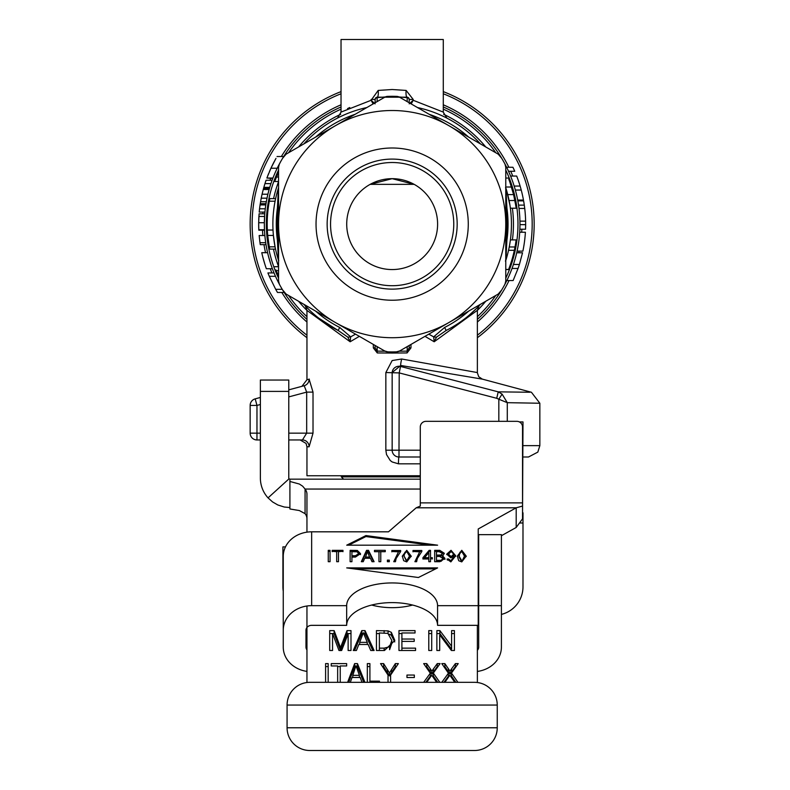 <?xml version="1.0" encoding="UTF-8"?>
<svg xmlns="http://www.w3.org/2000/svg" width="790" height="790" viewBox="0 0 790 790"><rect width="100%" height="100%" fill="white"/><g stroke="black" fill="none" stroke-linecap="round" stroke-linejoin="round"><path stroke-width="1.19" d="M392.156 178.668L414.167 184.356L370.154 184.356L392.156 178.668A45.445 45.445 0 0 0 346.721 224.113A45.445 45.445 0 0 0 392.156 269.558A45.445 45.445 0 0 0 437.601 224.113A45.445 45.445 0 0 0 392.156 178.668M411.195 103.924L413.209 100.291L443.279 112.091L443.279 39.5L341.033 39.5L341.033 112.101L337.468 118.105M392.156 162.513A61.6 61.6 0 0 0 330.556 224.113A61.6 61.6 0 0 0 392.156 285.713A61.6 61.6 0 0 0 453.766 224.113A61.6 61.6 0 0 0 392.156 162.513M392.156 159.096A65.007 65.007 0 0 0 327.149 224.113A65.007 65.007 0 0 0 392.156 289.12A65.007 65.007 0 0 0 457.173 224.113A65.007 65.007 0 0 0 392.156 159.096M392.156 147.997A76.117 76.117 0 0 0 316.04 224.113A76.117 76.117 0 0 0 392.156 300.23A76.117 76.117 0 0 0 468.273 224.113A76.117 76.117 0 0 0 392.156 147.997M284.074 292.27L283.728 291.767A127.812 127.812 0 0 1 279.354 284.193A6.814 6.814 0 0 1 278.554 280.983L279.354 284.193A6.814 6.814 0 0 1 278.554 280.983L278.554 167.233A6.814 6.814 0 0 1 279.354 164.034A127.812 127.812 0 0 1 283.728 156.459L286.099 154.159L384.612 97.288L387.781 96.38A127.812 127.812 0 0 1 396.531 96.38A6.814 6.814 0 0 1 399.71 97.288L396.531 96.38A6.814 6.814 0 0 1 399.71 97.288L448.967 125.728A113.612 113.612 0 0 0 278.554 224.113A113.612 113.612 0 0 0 448.967 322.498A113.612 113.612 0 0 0 448.967 125.728L498.214 154.159L500.593 156.45A127.812 127.812 0 0 1 504.968 164.034A6.814 6.814 0 0 1 505.768 167.233L505.768 280.983A6.814 6.814 0 0 1 504.968 284.193A127.812 127.812 0 0 1 500.593 291.767L500.238 292.27M505.768 205.38L505.768 167.233L504.968 164.034M501.729 158.306L498.214 154.159M501.729 289.92L498.214 294.058L399.71 350.938A6.814 6.814 0 0 1 396.531 351.846A127.812 127.812 0 0 1 387.781 351.846A6.814 6.814 0 0 1 384.612 350.938L286.099 294.058L282.593 289.92M504.968 284.193L505.768 280.983L505.768 257.856L505.768 274.1M384.612 350.938L387.781 351.846A6.814 6.814 0 0 1 384.612 350.938M396.531 351.846L399.71 350.938A6.814 6.814 0 0 1 396.531 351.846M279.354 164.034A127.812 127.812 0 0 0 279.354 284.193A127.812 127.812 0 0 1 279.354 164.034L278.554 167.233A6.814 6.814 0 0 1 279.354 164.034L279.068 164.567M284.074 292.28L286.099 294.058M278.554 202.22L278.554 167.233M278.554 280.983L278.554 255.15M278.554 208.57L278.554 205.519M278.554 250.963L278.554 247.665M278.554 244.031L278.554 241.641M278.554 231.5L278.554 233.771M278.554 223.047L278.554 208.501M278.554 214.455L278.554 216.727M282.593 158.306L286.099 154.159M505.768 205.933L505.768 207.849L506.913 208.007L505.946 189.195A2.271 1.629 0 0 1 505.768 188.563L505.57 187.358M505.768 241.631L505.768 244.91M505.768 225.18L505.768 239.647M505.768 233.771L505.768 231.5M505.768 216.727L505.768 214.455M505.768 244.831L505.768 257.856M409.2 103.846L413.209 100.291L413.209 99.451L406.139 90.425L392.156 89.517L378.183 90.425L371.112 100.291L341.033 112.101M347.56 108.576L349.753 107.529M446.903 118.125L443.259 112.091M444.158 116.762L438.42 114.165M476.903 308.08L469.062 315.299M509.52 202.744L508.809 199.189M509.204 201.085L509.609 203.237M509.945 205.222L506.351 189.62M515.465 203.771L515.9 206.625M508.928 179.597L509.599 181.394M509.659 181.562L510.923 185.206M510.952 185.294L513.312 193.481M509.688 181.651L509.965 182.401M510.399 239.903L516.127 239.903A124.968 124.968 0 0 1 508.612 269.439A124.968 124.968 0 0 1 508.572 269.558L505.768 269.558M509.056 268.294L508.612 269.439L505.768 269.439M515.021 246.974L509.234 246.974M514.349 250.302L508.533 250.302M508.77 179.182A124.968 124.968 0 0 1 512.275 189.62M514.409 198.162A124.968 124.968 0 0 1 515.949 206.99M513.994 251.901L513.806 252.721M513.796 252.78L513.52 253.936M512.908 256.325L513.144 255.397M509.817 182.006L513.589 194.587L515.682 205.143M515.643 204.936L515.475 203.879M514.912 200.67L515.436 203.593M516.107 208.205L510.38 208.205M513.589 194.587L507.733 194.587M508.335 178.056L505.768 178.056M515.643 204.896L514.883 200.522L509.086 200.502L508.79 199.09M514.527 198.734L514.27 197.549M514.201 197.224L514.428 198.28M514.606 199.129L514.744 199.831M510.123 182.865L510.557 184.129M505.768 187.003L511.486 187.003L512.236 189.472L511.545 187.171M512.582 190.726L512.74 191.279M512.868 191.782L513.046 192.414M513.144 192.8L512.878 191.812M512.759 191.358L512.473 190.311M506.983 191.773L506.37 189.689M506.499 190.114L506.992 191.822M509.797 204.333L509.886 204.847M517.075 251.131A127.812 127.812 0 0 0 519.711 232.24L525.399 232.24A133.49 133.49 0 0 1 522.881 251.131L517.075 251.131M517.687 200.058A127.812 127.812 0 0 0 515.347 190.054L521.232 190.054A133.49 133.49 0 0 1 523.464 200.058L517.687 200.058M263.83 187.358L269.746 187.358L269.439 188.415L263.534 188.415L264.956 183.626A133.49 133.49 0 0 1 266.092 180.239L272.115 180.239M262.063 194.222L267.899 194.222A127.812 127.812 0 0 0 267.01 198.181L261.214 198.181A133.49 133.49 0 0 1 262.063 194.222L263.534 188.415M260.562 201.727L266.329 201.727L265.805 204.916L260.058 204.916L261.214 198.181M268.432 256.157L271 264.808M277.32 168.013L276.984 168.705M277.28 168.102L280.825 161.348M282.455 158.543L281.951 159.392M280.174 162.513L277.221 168.231L270.931 168.231L275.977 158.375M275.661 171.549L274.456 174.314M273.498 176.634L272.945 178.036L266.872 178.036L270.931 168.231M264.354 223.876L264.374 226.631M264.354 222.899L264.492 230.186L258.814 230.186L258.774 229.268M264.393 227.471L264.364 225.456M264.374 222.02L264.403 220.459M264.403 220.489L264.502 218.01M264.769 213.804L264.364 222.711L258.676 222.711L259.071 213.804L264.769 213.804M264.472 229.742L258.794 229.742L258.676 222.711M258.903 216.312L258.735 219.867M258.715 227.332L258.745 228.527M258.715 227.678L258.676 225.535M258.676 224.745L258.873 216.835M258.695 226.552L258.676 225.476M258.676 225.259L258.676 223.116M258.676 223.461L258.676 225.031M266.013 244.653L260.266 244.653A133.49 133.49 0 0 1 259.969 242.698L259.16 235.529L264.867 235.529M259.969 242.698L265.707 242.698M271.019 168.033L272.965 164.024M272.441 165.071L272.125 165.712M267.474 176.447L268.551 173.711M269.42 171.628L270.733 168.665M274.742 160.617L275.108 159.936M275.483 159.264L275.098 159.955M274.229 161.565L272.935 164.073M272.787 178.451L266.872 178.036M277.043 156.529L283.679 156.529M272.392 268.719L266.349 268.719A133.49 133.49 0 0 1 261.767 252.681L267.583 252.681M265.025 264.808L262.843 257.214M264.917 212.085L259.219 212.085A133.49 133.49 0 0 1 259.554 208.787L260.058 204.916M259.554 208.787L265.272 208.787M260.246 203.682L265.993 203.682M263.228 189.521L269.123 189.521M264.956 183.626L270.931 183.626M284.173 292.468L277.507 292.468A133.49 133.49 0 0 1 275.69 289.328L269.301 276.303A133.49 133.49 0 0 1 267.919 272.945L274.051 272.945M269.301 276.303L275.493 276.303M275.69 289.328L282.247 289.328M517.835 200.877L523.612 200.877A133.49 133.49 0 0 1 524.293 205.124L524.728 208.442A133.49 133.49 0 0 1 525.617 221.131L525.646 224.646A133.49 133.49 0 0 1 525.548 229.228L519.869 229.228M525.646 224.646L519.968 224.646M525.182 212.925L525.449 216.737M525.271 214.031L525.311 214.574M519.751 216.737L519.613 214.574M525.617 221.131L519.929 221.131M524.728 208.442L519 208.442M524.293 205.124L518.546 205.124M506.627 167.273L512.937 167.273A133.49 133.49 0 0 1 514.744 171.272L508.533 171.272M510.597 176.061L516.7 176.061A133.49 133.49 0 0 1 521.232 190.054M520.106 186.055L514.171 186.055M516.709 252.78L522.536 252.78L519.405 264.462A133.49 133.49 0 0 1 518.062 268.462L512.029 268.462M519.405 264.462L513.431 264.462M518.062 268.462L513.135 280.539L506.834 280.539M413.209 99.451L409.2 99.451L409.2 102.769L409.2 99.451A2.271 2.271 0 0 0 407.196 97.19L377.126 97.19L407.196 97.19L407.196 101.614M406.139 90.425A6.814 1.847 -83.2 0 0 407.196 97.19M378.183 90.425A6.814 1.847 -96.8 0 1 377.126 97.19A2.271 2.271 0 0 0 375.122 99.451L375.122 102.769L375.122 99.451A2.271 1.817 -0 0 1 377.126 97.644L377.126 97.19M375.122 103.846L371.112 100.291L373.127 103.924M339.888 116.89L345.467 114.343M338.169 330.497L318.834 318.202L324.157 322.142M307.024 307.666L305.266 305.839M268.343 240.999L267.83 236.753A124.968 124.968 0 0 1 267.711 235.44L273.409 235.44L275.058 246.836L269.272 246.836L267.711 235.44A124.968 124.968 0 0 1 267.336 230.038L273.024 230.038M267.336 230.038A124.968 124.968 0 0 1 269.311 201.213L275.088 201.213M278.554 276.174L275.878 269.894M276.164 270.615L276.391 271.177M274.683 266.714L278.554 266.714M275.522 249.107L269.716 249.107L268.363 241.177M269.311 201.213L269.825 198.616L275.631 198.616M276.154 177.632L274.683 181.512L278.554 181.512M274.683 181.512L278.554 172.052M341.033 106.976A127.812 127.812 0 0 0 283.728 156.459A127.812 127.812 0 0 1 341.033 106.976M283.728 291.767A127.812 127.812 0 0 0 306.954 319.377A127.812 127.812 0 0 1 283.728 291.767M477.367 319.377A127.812 127.812 0 0 0 443.279 106.976A127.812 127.812 0 0 1 477.367 319.377M288.775 396.906L306.678 392.116L313.018 392.116L309.088 379.131A6.814 6.636 75 0 1 304.199 385.718L288.775 389.855L304.199 385.718L301.899 386.34L304.199 385.718L306.678 392.116L306.678 433.147L313.018 433.147L309.088 446.785L306.954 446.785L306.954 475.748L420.29 475.748M529.912 392.245L498.223 391.85L400.698 366.481A6.814 6.656 180 0 0 392.156 372.91L392.156 450.191L392.156 372.554L400.708 365.464L482.344 379.141L478.71 376.712L477.298 372.554L401.675 359.006L392.156 360.546L385.846 372.554L385.846 450.191L386.527 454.586L390.25 460.511L392.156 461.962L398.476 463.819L420.29 463.819M385.145 351.214L377.126 351.135L375.122 347.906L373.344 347.906L377.255 352.942L392.156 353.051L407.067 352.942L410.968 347.906L409.2 347.906L407.196 351.135L407.067 352.942M309.334 379.111L306.954 379.753L306.954 310.391L350.138 341.764L359.332 336.343M424.99 336.343L434.184 341.764L477.367 310.322L477.367 372.554M385.846 450.191L392.156 450.191A6.814 6.814 0 0 0 398.98 457.005A6.814 0.504 -90 0 0 398.476 463.819M507.289 421.337L507.289 402.673L502.094 394.111L498.826 399.217L507.289 402.673L538.839 403.226M502.094 394.111L498.223 391.85L496.732 398.298L498.826 399.217L498.826 421.337M385.846 372.554L399.217 372.91L400.708 365.464A6.814 0.741 103.8 0 1 401.675 359.006M420.29 457.005L398.98 457.005L399.217 372.91L496.732 398.298M522.99 457.005L528.49 457.005L537.832 452.107L539.846 445.649L522.99 445.649M278.742 260.868L278.554 259.663A2.271 1.629 0 0 0 278.366 259.021L278.554 260.206M278.554 240.377L277.409 240.219L278.366 259.021M278.554 207.849L277.409 208.007A199.534 3.318 90 0 1 277.409 240.219A115.883 115.883 0 0 1 277.409 208.007L278.366 189.195A2.271 1.629 0 0 0 278.554 188.563L278.554 188.563M278.554 188.02L278.366 189.195M505.768 240.377L506.913 240.219A199.534 3.318 -90 0 1 506.913 208.007A115.883 115.883 0 0 1 506.913 240.219L505.946 259.021A2.271 1.629 180 0 0 505.768 259.663L505.472 261.253M505.946 189.195L505.768 188.02M505.768 260.206L505.946 259.021M468.737 311.082A115.883 115.883 0 0 1 444.612 327.445L446.153 330.477A119.29 119.29 0 0 0 480.458 304.308A119.29 119.29 0 0 1 446.153 330.477L436.544 337.093A6.814 2.775 19.4 0 1 433.661 336.856L428.782 334.15M505.768 260.483A119.29 119.29 0 0 0 505.768 187.744A119.29 119.29 0 0 1 505.768 260.483M480.458 143.908A119.29 119.29 0 0 0 417.466 107.539A119.29 119.29 0 0 1 480.458 143.908M444.612 327.445L433.661 336.856L434.184 341.764L436.544 337.093M366.856 107.539A119.29 119.29 0 0 0 303.854 143.908A119.29 119.29 0 0 1 366.856 107.539M278.554 187.744A119.29 119.29 0 0 0 278.554 260.483A119.29 119.29 0 0 1 278.554 187.744M347.768 337.093A6.814 2.775 160.6 0 0 350.661 336.856L339.71 327.445L338.169 330.477A119.29 119.29 0 0 1 303.854 304.308A119.29 119.29 0 0 0 338.179 330.487L347.768 337.093L350.138 341.764L350.661 336.856L355.53 334.15M407.196 346.613L407.196 351.135L399.177 351.214M377.126 346.613L377.255 352.942M375.122 345.457L375.122 347.906M409.2 347.906L409.2 345.457M498.214 294.058L500.238 292.28M387.781 96.38A6.814 6.814 0 0 0 384.612 97.288A6.814 6.814 0 0 1 387.781 96.38M377.126 101.614L377.126 97.644L385.293 96.943M399.019 96.943L407.196 97.644A2.271 1.817 180 0 1 409.2 99.451L408.46 97.772M341.033 91.62A142.012 142.012 0 0 0 306.954 337.715M477.367 337.715A142.012 142.012 0 0 0 443.279 91.62M288.775 433.147L306.678 433.147L302.442 439.961L288.775 439.961L302.442 439.961A6.814 6.646 90 0 1 309.088 446.785M260.374 397.459L255.2 398.851L260.374 397.459M255.2 398.851A6.814 6.814 0 0 0 250.154 405.428L250.154 433.147L250.154 405.428A6.814 6.814 0 0 1 255.2 398.851A6.814 6.814 0 0 0 250.154 405.428A6.814 6.814 0 0 1 255.2 398.851L256.967 405.428L260.374 404.519M260.374 433.147L256.967 433.147L256.967 439.961L260.374 439.961L256.967 439.961A6.814 6.814 0 0 1 250.154 433.147A6.814 6.814 0 0 0 256.967 439.961A6.814 6.814 0 0 1 250.154 433.147L256.967 433.147L256.967 405.428L250.154 405.428M370.154 184.356A45.445 45.445 0 0 0 357.169 253.116A45.445 45.445 0 0 0 427.143 253.116A45.445 45.445 0 0 0 414.167 184.356M420.29 476.884L341.32 476.884L343.591 479.155L360.408 479.155M356.25 666.562L357.455 666.562L363.746 682.333M348.716 682.333L354.631 666.562L355.806 666.562M352.784 675.341L359.391 675.341L355.994 665.703L352.784 675.341L352.784 677.474M359.391 675.341L359.391 677.474M362.018 682.333L360.21 677.474L352.024 677.474L350.316 682.333M347.61 682.333L354.631 663.61L357.455 663.61L364.931 682.333M357.455 663.61L357.455 666.562M354.631 663.61L354.631 666.562M329.707 650.496L329.707 630.618L334.131 630.618L334.131 633.57L340.5 650.585L347.007 633.57L350.987 633.57L350.987 650.496L348.133 650.496L348.133 633.856L341.645 650.496L338.979 650.496L332.56 633.57L332.56 650.496L329.707 650.496L329.707 633.57L334.131 633.57M334.131 630.618L340.5 647.632L340.5 650.496M340.5 647.632L347.007 630.618L347.007 633.57M347.007 630.618L350.987 630.618L350.987 650.496M332.56 636.523L332.56 650.496M348.133 650.496L348.133 636.809M363.647 633.57L365.01 633.57L372.762 650.496M354.552 650.496L361.8 633.57L363.124 633.57M359.677 642.339L367.261 642.339L363.351 632.701L359.677 642.339L359.677 644.482M367.261 642.339L367.261 644.482M370.747 650.496L368.17 644.482L358.828 644.482L356.409 650.496L353.288 650.496L361.8 630.618L365.01 630.618L374.104 650.496L370.747 650.496M365.01 630.618L365.01 633.57M361.8 630.618L361.8 633.57M391.317 632.326L394.832 640.453L384.473 650.496L376.445 650.496L376.445 630.618L388.078 630.904L391.317 632.326L391.317 635.279L394.763 641.944M376.445 650.496L376.445 633.57L379.378 633.57M387.87 633.373L379.378 632.968L379.378 648.146L384.138 648.146L389.589 646.753L391.81 640.404L387.87 633.373M391.81 640.404L391.81 643.356L389.589 649.706M389.589 646.753L389.589 649.696M389.401 634.232L391.317 635.279M379.378 648.146L379.378 650.496M398.96 650.496L398.96 630.618L415.046 630.618L415.046 632.968L401.903 632.968L401.903 639.041L414.207 639.041L414.207 641.391L401.903 641.391L401.903 648.146L415.57 648.146L415.57 650.496L398.96 650.496L398.96 633.57L401.903 633.57M414.207 639.041L414.207 641.391M401.903 648.146L401.903 650.496M415.57 648.146L415.57 650.496M401.903 639.041L401.903 641.391M415.046 630.618L415.046 632.968M369.908 666.562L367.33 666.562L367.33 682.333L367.33 663.61L369.908 663.61L369.908 682.333M379.486 681.148L379.486 682.333L379.486 681.148L369.908 681.148M431.715 633.57L431.715 650.496L428.782 650.496L428.782 633.57L431.715 633.57M428.782 650.496L428.782 630.618L431.715 630.618L431.715 650.496M388.028 678.018L388.028 682.333L388.028 675.065L380.543 663.61L383.634 663.61L383.634 666.562L389.45 675.904L395.365 666.562L396.363 666.562M382.469 666.562L383.634 666.562M383.634 663.61L389.45 672.952L389.45 675.904M389.45 672.952L395.365 663.61L398.367 663.61L390.606 675.065L390.606 682.333L390.606 678.018M395.365 663.61L395.365 666.562M439.694 637.826L439.694 650.496L436.87 650.496L436.87 633.57L439.902 633.57L451.603 649.192L451.603 630.618L454.418 630.618L454.418 650.496L451.386 650.496L439.694 634.874L439.694 650.496M451.603 633.57L454.418 633.57L454.418 650.496M436.87 650.496L436.87 630.618L439.902 630.618L451.603 646.24M439.902 630.618L439.902 633.57M406.969 677.524L406.969 675.065L406.969 677.524L414.335 677.524L414.335 675.065L414.335 677.524M406.969 675.065L414.335 675.065M328.176 666.562L328.176 682.333L328.176 663.61L325.599 663.61L325.599 682.333L325.599 666.562L328.176 666.562M423.667 682.333L430.313 673.208L430.313 676.161L425.81 682.333M430.313 673.208L423.667 663.61L426.728 663.61L426.728 666.562L431.883 674.097L437.275 666.562L437.996 666.562M425.711 666.562L426.728 666.562M426.728 663.61L431.883 671.144L431.883 674.097M431.883 671.144L433.434 668.883L433.434 671.836M433.434 668.883L437.275 663.61L437.275 666.562M437.275 663.61L440.099 663.61L433.335 673.08L439.803 682.333M436.653 682.333L432.555 676.418A355.707 177.859 180 0 1 431.735 675.203L426.738 682.333M433.335 673.08L433.335 676.033L437.739 682.333M340.233 668.913L340.233 682.333L340.233 665.96L346.662 665.96L346.662 663.61L346.662 665.96M337.656 666.562L340.233 666.562M331.237 665.96L331.237 663.61L331.237 665.96L337.656 665.96L337.656 682.333L337.656 668.913M331.237 663.61L346.662 663.61M441.788 682.333L448.434 673.208L448.434 676.161L443.941 682.333M448.434 673.208L441.798 663.61L444.859 663.61L444.859 666.562L450.004 674.097L455.405 666.562L456.116 666.562M443.842 666.562L444.859 666.562M444.859 663.61L450.004 671.144L450.004 674.097M450.004 671.144L451.554 668.883L451.554 671.836M451.554 668.883L455.405 663.61L455.405 666.562M455.405 663.61L458.22 663.61L451.465 673.08L457.924 682.333M454.783 682.333L450.675 676.418A355.707 177.859 180 0 1 449.856 675.203L444.869 682.333M451.465 673.08L451.465 676.033L455.86 682.333M477.367 682.511L477.367 625.334M420.29 489.05L305.068 489.05L305.068 513.648L299.351 510.557L289.91 508.967L289.91 481.456L299.351 484.033L302.649 486.186L305.068 489.05A28.401 14.2 180 0 1 306.954 494.135L306.954 532.154M306.954 605.999L306.954 682.511M412.597 605.051A42.601 21.3 180 0 1 392.156 607.668A42.601 21.3 180 0 1 371.675 605.041M305.068 513.648A28.401 14.2 180 0 1 306.954 518.734M288.775 391.396L260.374 391.396L260.374 380.039L288.775 380.039L288.775 478.019A1.136 1.136 0 0 0 289.071 478.789L289.91 479.155L289.91 481.456M289.91 479.155L420.29 479.155M289.91 507.565L284.242 507.012L277.813 504.968L272.59 501.946L268.047 497.888A29.536 29.536 0 0 1 260.374 478.019L260.374 391.396M457.351 556.585L461.775 551.282L466.199 556.575M461.775 561.739L464.49 556.101L461.755 551.45L459.918 552.269L459.059 557.088L461.775 561.739L464.49 556.101M459.059 556.101L461.775 560.752M466.209 556.101L461.775 561.897L458.694 560.722L457.341 556.101L461.775 550.304L466.209 556.101M351.925 558.076L351.925 561.7L350.128 561.7L350.128 551.331L357.327 551.44L360.517 554.62M355.441 556.733L358.66 554.659L358.66 553.671L357.09 551.785L351.925 551.687L351.925 556.733L355.441 556.733L355.441 555.745L358.66 553.671M351.925 555.745L355.441 555.745M350.128 561.7L350.128 550.344L357.327 550.452L360.517 553.632L355.421 557.088L351.925 557.088L351.925 561.7M357.327 550.452L357.327 551.44M378.973 561.7L378.973 551.687L374.49 551.687L374.49 550.344L385.263 550.344L385.263 551.687L380.78 551.687L380.78 561.7L378.973 561.7L378.973 552.664M374.49 551.687L385.263 551.687M380.78 552.664L380.78 561.7M338.485 552.664L338.485 561.7L336.688 561.7L336.688 552.664M336.688 561.7L336.688 551.687L332.195 551.331L342.969 551.331L338.485 551.687L338.485 561.7M332.195 551.687L332.195 550.344L342.969 550.344L342.969 551.687M387.396 561.7L387.396 560.12L389.302 560.12L389.302 561.7L387.396 561.7L387.396 561.107L389.302 561.107L389.302 561.7M330.052 551.331L330.052 561.7L328.255 561.7L328.255 551.331L330.052 551.331M328.255 561.7L328.255 550.344L330.052 550.344L330.052 561.7M391.84 551.835L391.84 550.492L400.658 550.492L400.658 551.568L396.106 558.579L395.464 561.7L393.746 561.7L398.516 551.835L391.84 551.469L400.658 551.568M398.516 551.835L393.835 561.7M361.781 561.7L366.56 551.331L368.515 551.331L373.591 561.7M365.247 558.026L369.888 558.026L367.498 551.538A45.879 22.94 180 0 1 366.728 553.701L365.247 558.026M365.247 557.049L369.888 557.049M372.011 561.7L370.441 558.263L364.723 558.263L363.232 561.7L361.326 561.7L366.56 550.344L368.515 550.344L374.075 561.7L372.011 561.7M368.515 550.344L368.515 551.331M366.56 550.344L366.56 551.331M402.327 556.585L406.751 551.282L411.185 556.575M402.317 556.101L406.751 550.304L411.185 556.101L406.751 561.897L403.67 560.722L402.317 556.101M406.741 551.45L404.905 552.269L404.036 556.101L406.751 560.752L409.477 556.101L406.741 551.45M409.477 556.101L406.751 561.739L404.036 556.101M414.997 561.7L419.678 551.835L413.002 551.469L421.821 551.469L417.268 558.579L416.626 561.7L414.908 561.7L419.678 551.835M413.002 551.835L413.002 550.492L421.821 550.492L421.821 551.568M442.38 555.656L444.938 558.412L439.852 561.7L434.668 561.7L434.668 550.344L439.783 550.344L444.286 553.257L442.38 556.644L444.938 559.399M434.668 561.7L434.668 551.331L439.783 551.331L444.227 553.741M439.605 556.456L436.475 556.456L436.475 560.357L441.097 560.308L443.091 558.402L439.605 556.456M443.091 558.402L443.091 559.389L441.097 561.295L441.097 560.308M439.191 551.687L436.475 551.687L436.475 555.113L441.116 554.985L442.499 553.425L439.191 551.687M442.499 553.425L441.116 555.972L436.475 556.101L436.475 555.113M436.475 560.357L436.475 561.344L441.097 561.295M430.51 559.972L430.51 561.7L428.832 561.7L428.832 559.972M428.832 561.7L428.832 558.984L422.917 558.984L422.917 557.701L429.148 550.344L430.51 550.344L430.51 558.688L432.347 558.688L430.51 558.984L430.51 561.7M422.917 558.984L429.148 551.331L430.51 551.331M424.556 558.688L428.832 558.688L428.832 552.585L424.556 557.701L424.556 558.688M430.51 557.701L432.347 557.701L432.347 558.984M424.556 557.701L428.832 557.701M429.148 550.344L429.148 551.331M447.022 559.073L448.631 558.955L448.631 559.932L450.883 561.739L454.053 557.612L454.033 556.348L450.794 557.849L446.755 554.136L451.041 550.304L455.712 555.785L450.843 561.897L447.022 559.073M447.308 560.031L448.631 559.932M448.631 558.955L450.883 560.752L454.053 556.634M451.189 556.624L453.855 554.067L453.855 555.054L451.189 557.602L448.473 555.163L448.473 554.175L451.189 556.624L451.189 557.602M446.785 554.62L451.041 551.282L455.702 556.298M453.855 554.067L451.248 551.45L448.473 554.175M311.655 605.663L346.672 605.663A45.445 22.722 180 0 1 392.116 582.941A45.445 22.722 180 0 1 437.561 605.663L478.226 605.663L478.226 528.974L516.196 507.802L522.536 506.074L522.536 427.025A5.678 5.678 0 0 0 516.857 421.337L425.968 421.337A5.678 5.678 0 0 0 420.29 427.025L420.29 506.074L416.212 507.802L388.483 531.818L311.655 531.818A28.401 24.599 180 0 0 283.255 556.407L283.255 630.252A28.401 24.599 -0 0 1 311.655 605.663L311.655 531.818M437.601 567.901L418.394 577.51L346.721 567.901L437.601 567.901M365.928 535.581L437.601 545.179L346.721 545.179L365.928 535.581L365.928 536.558L348.686 545.179M435.636 568.889L354.058 568.889M430.264 545.179L365.928 536.558M501.403 535.729L516.196 527.473L516.196 507.802L416.212 507.802M306.954 649.903A5.678 4.918 180 0 1 305.977 647.138L305.977 630.252A5.678 4.918 180 0 1 311.655 625.334L346.672 625.334A45.445 22.722 180 0 1 392.116 602.612A45.445 22.722 180 0 1 437.561 625.334L478.226 625.334L478.226 605.663M522.536 506.074L522.536 518.823L516.196 527.473M437.561 605.663L437.561 625.334M346.672 605.663L346.672 625.334M306.954 671.401A28.401 24.599 -0 0 1 283.255 647.138L283.255 630.252M477.367 671.441A28.401 24.599 -0 0 0 501.403 647.138L501.403 534.652L478.681 534.652L478.681 647.138A5.678 4.918 180 0 1 477.367 650.288M501.403 605.663L478.681 605.663M478.681 576.137A5.678 4.918 0 0 1 478.404 577.658L478.226 578.043M283.255 591.216A28.401 28.401 0 0 1 282.909 586.832L282.909 546.887L285.466 546.887L282.909 546.887M522.536 512.799L522.99 421.919L519.346 421.919M522.99 512.799L522.99 522.99L519.86 522.99M522.99 522.99L522.99 586.832A28.401 28.401 0 0 1 501.403 614.403M287.076 705.055L497.246 705.055A22.722 22.722 0 0 0 474.523 682.333L309.799 682.333A22.722 22.722 0 0 0 287.076 705.055L287.076 727.778A22.722 22.722 0 0 0 309.799 750.5L474.523 750.5A22.722 22.722 0 0 0 497.246 727.778L287.076 727.778M497.246 705.055L497.246 727.778A22.722 22.722 0 0 1 474.523 750.5M258.893 216.46L264.581 216.46M371.112 99.451L375.122 99.451L375.793 97.832M276.154 270.595L278.554 270.595M276.391 177.039L278.554 177.039M340.688 114.293A121.285 121.285 0 0 0 298.581 146.96M278.554 181.651A121.285 121.285 0 0 0 273.587 198.616M273.478 249.107A121.285 121.285 0 0 0 278.554 266.576M298.581 301.267A121.285 121.285 0 0 0 306.954 310.421M306.954 316.681A125.808 125.808 0 0 1 288.548 295.47M278.554 278.169A125.808 125.808 0 0 1 278.554 170.057M288.548 152.756A125.808 125.808 0 0 1 341.033 109.158M443.279 109.158A125.808 125.808 0 0 1 495.774 152.756M505.768 170.057A125.808 125.808 0 0 1 505.768 278.169M495.774 295.47A125.808 125.808 0 0 1 477.367 316.681M477.367 310.421A121.285 121.285 0 0 0 485.741 301.267M512.414 239.903A121.285 121.285 0 0 0 512.394 208.205M485.741 146.96A121.285 121.285 0 0 0 443.625 114.293M373.344 344.43L373.344 347.906M410.968 347.906L410.968 344.43M313.018 433.147L313.018 392.116M392.156 450.191L420.29 450.191M429.187 114.303A115.883 115.883 0 0 1 468.737 137.144M315.585 137.144A115.883 115.883 0 0 1 355.135 114.303M339.71 327.445A115.883 115.883 0 0 1 315.585 311.082M477.367 322.034A129.807 129.807 0 0 0 509.056 280.539M518.763 252.78A129.807 129.807 0 0 0 519.119 251.131M521.706 232.24A129.807 129.807 0 0 0 521.864 229.228M519.869 200.877A129.807 129.807 0 0 0 519.721 200.058M512.75 176.061A129.807 129.807 0 0 0 510.725 171.272M508.859 167.273A129.807 129.807 0 0 0 443.279 104.794M262.497 230.186A129.807 129.807 0 0 0 262.863 235.529M263.988 244.653A129.807 129.807 0 0 0 265.539 252.681M270.259 268.719A129.807 129.807 0 0 0 271.888 272.945M281.813 292.468A129.807 129.807 0 0 0 306.954 322.034M341.033 104.794A129.807 129.807 0 0 0 281.339 156.529M270.654 178.451A129.807 129.807 0 0 0 269.992 180.239M262.912 212.085A129.807 129.807 0 0 0 262.764 213.804M443.279 93.763A140.008 140.008 0 0 1 477.367 335.217M306.954 335.217A140.008 140.008 0 0 1 341.033 93.763M339.404 644.689L339.404 647.642M341.675 644.452L341.675 647.405M384.108 630.618L384.108 632.968M388.078 630.904L388.078 633.452M384.138 648.146L384.138 650.496M387.485 669.614L387.485 672.567M391.603 669.466L391.603 672.418M430.313 668.725L430.313 671.668M448.434 668.725L448.434 671.668M289.071 478.789L268.047 497.888M461.775 550.304L461.775 551.282M355.263 550.344L355.263 551.331M406.751 550.304L406.751 551.282M406.751 560.752L406.751 561.739M439.783 550.344L439.783 551.331M441.116 554.985L441.116 555.972M439.862 560.357L439.862 561.344M439.398 555.113L439.398 556.101M450.883 560.752L450.883 561.739M451.041 550.304L451.041 551.282M420.29 502.884L522.536 502.884M282.909 552.565L283.6 552.565M482.354 379.121L531.423 392.265L539.846 403.236L539.846 445.649M477.367 310.322L479.096 305.789M306.984 310.391L305.355 305.967M308.525 309.147L306.629 307.211M306.964 379.753L301.908 386.33M306.954 446.785L306.085 443.447L300.141 439.961M341.32 475.748L341.32 476.884"/></g></svg>
